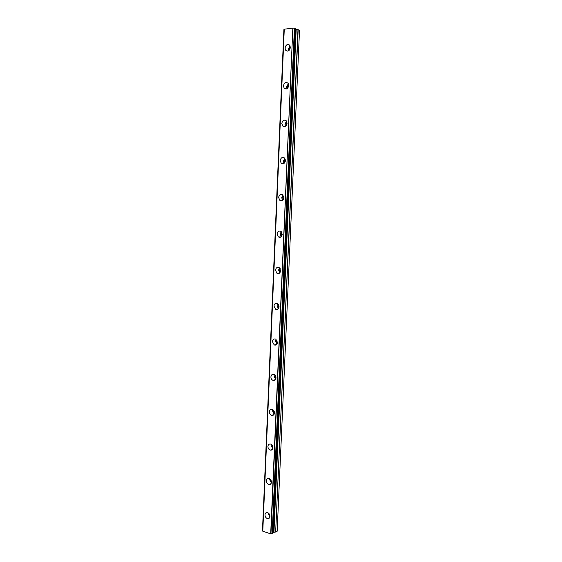 <?xml version="1.0" encoding="UTF-8"?>
<svg xmlns="http://www.w3.org/2000/svg" width="562" height="562" viewBox="0 0 562 562"><rect width="100%" height="100%" fill="white"/><g stroke="black" fill="none" stroke-linecap="round" stroke-linejoin="round"><path stroke-width="0.84" d="M269.908 515.642L268.945 513.563M289.311 50.159L289.135 49.119L290.392 46.969M287.779 88.023L287.491 86.787L288.699 84.721M286.269 125.53L285.868 124.118L286.992 122.144M284.779 162.671L284.267 161.111L285.285 159.243M283.297 199.461L282.672 197.775L283.578 196.019M281.829 235.907L281.091 234.108L281.871 232.485M280.361 272.008L279.525 270.118L280.171 268.636M278.892 307.779L277.972 305.812L278.485 304.492M277.417 343.22L276.434 341.197L276.82 340.045M275.942 378.338L274.909 376.266L275.176 375.311M274.446 413.14L273.399 411.033L273.568 410.288M272.949 447.626L271.987 444.985M271.432 481.796L270.441 479.407M264.976 514.799C265.109 516.907 266.03 518.192 267.751 518.663C269.05 518.698 269.781 517.939 269.95 516.401C269.823 514.307 268.91 513.022 267.203 512.537C265.889 512.495 265.145 513.246 264.976 514.799M268.06 513.246L269.915 516.773M285.032 48.072L285.798 50.432C288.067 51.732 289.599 50.749 290.399 47.475L289.655 45.129C287.372 43.801 285.833 44.784 285.032 48.072M290.132 45.88L288.18 49.224L288.461 50.826M283.41 85.937L284.253 88.403C286.501 89.632 287.997 88.677 288.742 85.529L287.913 83.078C285.658 81.827 284.154 82.776 283.41 85.937M288.348 83.682L286.55 86.857L286.95 88.712M281.794 123.464L282.742 126.036C284.955 127.188 286.409 126.253 287.098 123.233L286.17 120.675C283.943 119.502 282.489 120.43 281.794 123.464M286.571 121.153L284.934 124.16L285.475 126.246M280.199 160.648L281.253 163.331C283.431 164.399 284.836 163.486 285.468 160.599L284.435 157.922C282.243 156.84 280.831 157.746 280.199 160.648M284.786 158.294L283.325 161.118L284.028 163.423M278.612 197.494L279.792 200.304C281.92 201.273 283.276 200.381 283.852 197.627L282.693 194.831C280.55 193.848 279.195 194.733 278.612 197.494M283.009 195.119L281.738 197.747L282.595 200.255M277.045 234.017L278.359 236.946C280.431 237.81 281.731 236.939 282.25 234.319L280.958 231.396C278.871 230.518 277.565 231.389 277.045 234.017M281.246 231.635L280.164 234.052L281.183 236.735M275.492 270.21L276.954 273.272C278.963 274.024 280.199 273.167 280.67 270.687L279.223 267.638C277.199 266.866 275.956 267.723 275.492 270.21M279.504 267.835L278.604 270.034L279.785 272.879M273.947 306.079L275.577 309.276C277.509 309.915 278.682 309.065 279.096 306.726L277.488 303.55C275.542 302.883 274.361 303.733 273.947 306.079M277.776 303.733L277.059 305.7L278.387 308.686M272.422 341.633L274.228 344.956C276.068 345.482 277.171 344.647 277.537 342.448L275.752 339.139C273.898 338.591 272.781 339.427 272.422 341.633M276.082 339.329L275.528 341.05L276.996 344.162M270.905 376.877C270.933 378.528 271.601 379.68 272.9 380.319C274.649 380.741 275.675 379.912 275.991 377.854C275.963 376.21 275.31 375.072 274.024 374.418C272.261 373.983 271.221 374.805 270.905 376.877M274.418 374.622L274.01 376.09L275.591 379.315M269.402 411.813C269.451 413.576 270.182 414.763 271.594 415.374C273.237 415.683 274.193 414.875 274.46 412.951C274.418 411.201 273.694 410.014 272.296 409.396C270.638 409.066 269.676 409.874 269.402 411.813M272.788 409.621L272.5 410.829L274.186 414.145M267.919 446.439C267.99 448.314 268.784 449.537 270.301 450.113C271.832 450.317 272.711 449.523 272.942 447.731C272.872 445.87 272.085 444.654 270.582 444.071C269.036 443.847 268.151 444.64 267.919 446.439M271.186 444.324L271.01 445.266L272.774 448.659M266.444 480.77C266.543 482.758 267.4 484.015 269.022 484.542C270.434 484.655 271.242 483.882 271.439 482.217C271.341 480.243 270.491 478.986 268.882 478.452C267.456 478.318 266.641 479.091 266.444 480.77M269.528 479.407L271.348 482.87M262.791 531.216L284.267 29.21L262.7 531.139L270.687 533.879L272.9 533.471M275.851 531.961L277.164 531.245L299.518 30.257L297.972 29.667L275.654 532.003L298.176 29.709M272.977 532.523L275.654 532.003M284.267 29.21L292.844 28.107L270.687 533.879M270.968 533.879L292.844 28.107M293.139 28.128L294.411 28.241L272.163 533.844M272.437 533.823L294.411 28.241M294.699 28.269L295.162 28.465L272.893 533.57M295.176 29.14L297.972 29.667M262.545 530.598L283.936 29.653M273.954 532.052L296.174 29.505M295.963 29.463L273.757 532.102M269.584 517.721L267.751 518.663M287.639 51.1L285.798 50.432M286.269 88.986L284.253 88.403M284.92 126.506L282.742 126.036M283.578 163.675L281.253 163.331M282.243 200.493L279.792 200.304M280.895 236.967L278.359 236.946M279.532 273.111L276.954 273.272M278.148 308.938L275.577 309.276M276.75 344.464L274.228 344.956M275.338 379.687L272.9 380.319M273.912 414.623L271.594 415.374M272.472 449.27L270.301 450.113M271.032 483.636L269.022 484.542M262.7 531.139L284.168 29.252M262.482 530.535L283.894 29.617M272.935 533.521L295.205 28.5"/></g></svg>
